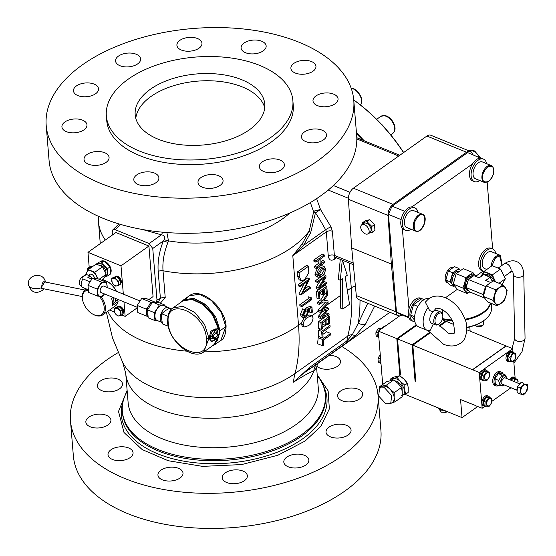 <?xml version="1.0" encoding="UTF-8"?>
<svg xmlns="http://www.w3.org/2000/svg" width="556" height="556" viewBox="0 0 556 556"><rect width="100%" height="100%" fill="white"/><g stroke="black" fill="none" stroke-linecap="round" stroke-linejoin="round"><path stroke-width="0.83" d="M44.07 288.849L43.542 289.593L41.068 287.869L45.244 281.169L45.439 282.052M85.214 290.093L43.959 281.753A3.468 1.348 101.4 0 0 42.402 283.386A3.468 1.348 101.4 0 0 41.797 286.965A3.468 1.348 101.4 0 0 42.59 288.55L82.274 296.57M112.534 304.028A4.337 2.377 -4.7 0 0 114.001 302.992L115.474 301.185L115.238 298.315M122.973 402.051A103.159 56.601 -4.7 0 0 180.012 460.444A103.159 56.601 -4.7 0 0 302.749 438.767A103.159 56.601 -4.7 0 0 323.196 385.586M317.198 374.772L328.144 390.896L329.354 408.917L320.847 426.334L305.098 441.04L277.84 455.26L241.645 464.573L202.579 466.373L168.162 460.715L142.134 449.54L123.995 432.485L118.511 411.433L127.122 390.395M317.267 375.654A101.859 55.885 175.3 0 1 325.357 394.704A101.859 55.885 175.3 0 1 301.463 434.757A101.859 55.885 175.3 0 1 191.083 457.956A101.859 55.885 175.3 0 1 122.327 411.398A101.859 55.885 175.3 0 1 127.199 391.285M317.469 363.707L316.614 367.704L313.841 371.074A95.354 52.32 175.3 0 1 293.429 395.253A95.354 52.32 175.3 0 1 190.089 416.972A95.354 52.32 175.3 0 1 125.725 373.389L122.744 362.54A99.934 54.829 -4.7 0 0 197.463 397.318A99.934 54.829 -4.7 0 0 295.007 373.521L347.757 336.088L346.84 340.974L309.685 367.342L293.478 382.215C303.819 375.543 310.609 371.832 313.841 371.074A10.404 9.973 49.6 0 1 316.725 364.236M156.375 302.207L158.863 300.97L160.406 298.391L158.196 271.523C157.473 261.869 159.19 251.673 163.339 240.936L164.076 239.719L168.482 240.887L166.883 232.554M438.406 324.44L448.261 333.107C452.035 333.947 453.71 334.045 453.293 333.398C454.815 334.385 454.822 330.82 453.307 322.702C450.297 315.968 446.114 311.381 440.762 308.948C437.266 308.08 435.591 307.982 435.73 308.656L433.784 310.985C431.122 311.944 429.232 310.769 428.113 307.461L425.305 302.172L428.704 298.76C433.346 295.577 438.892 295.229 445.349 297.71C454.245 301.783 460.715 308.775 464.767 318.685C468.701 326.205 466.456 340.911 460.312 343.295C455.767 346.464 450.221 346.819 443.667 344.345L427.911 330.577M244.042 43.055A12.573 6.894 -4.7 0 0 241.089 47.997A12.573 6.894 -4.7 0 0 249.575 53.744A12.573 6.894 -4.7 0 0 263.196 50.881A12.573 6.894 -4.7 0 0 266.15 45.939A12.573 6.894 -4.7 0 0 257.664 40.192A12.573 6.894 -4.7 0 0 244.042 43.055M179.859 40.373A12.573 6.894 -4.7 0 0 176.912 45.314A12.573 6.894 -4.7 0 0 185.398 51.062A12.573 6.894 -4.7 0 0 199.02 48.198A12.573 6.894 -4.7 0 0 201.967 43.257A12.573 6.894 -4.7 0 0 193.481 37.509A12.573 6.894 -4.7 0 0 179.859 40.373M118.511 56.066A12.573 6.894 -4.7 0 0 115.558 61.014A12.573 6.894 -4.7 0 0 124.044 66.755A12.573 6.894 -4.7 0 0 137.666 63.891A12.573 6.894 -4.7 0 0 140.612 58.95A12.573 6.894 -4.7 0 0 132.133 53.202A12.573 6.894 -4.7 0 0 118.511 56.066M76.422 85.937A12.573 6.894 -4.7 0 0 73.475 90.878A12.573 6.894 -4.7 0 0 81.954 96.626A12.573 6.894 -4.7 0 0 95.576 93.762A12.573 6.894 -4.7 0 0 98.53 88.821A12.573 6.894 -4.7 0 0 90.044 83.073A12.573 6.894 -4.7 0 0 76.422 85.937M64.878 121.979A12.573 6.894 -4.7 0 0 61.924 126.921A12.573 6.894 -4.7 0 0 70.41 132.669A12.573 6.894 -4.7 0 0 84.032 129.805A12.573 6.894 -4.7 0 0 86.979 124.857A12.573 6.894 -4.7 0 0 78.5 119.116A12.573 6.894 -4.7 0 0 64.878 121.979M86.965 154.533A12.573 6.894 -4.7 0 0 84.019 159.475A12.573 6.894 -4.7 0 0 92.504 165.215A12.573 6.894 -4.7 0 0 106.126 162.352A12.573 6.894 -4.7 0 0 109.073 157.411A12.573 6.894 -4.7 0 0 100.587 151.67A12.573 6.894 -4.7 0 0 86.965 154.533M136.776 174.876A12.573 6.894 -4.7 0 0 133.822 179.817A12.573 6.894 -4.7 0 0 142.308 185.565A12.573 6.894 -4.7 0 0 155.93 182.702A12.573 6.894 -4.7 0 0 158.877 177.76A12.573 6.894 -4.7 0 0 150.398 172.012A12.573 6.894 -4.7 0 0 136.776 174.876M200.952 177.559A12.573 6.894 -4.7 0 0 198.005 182.5A12.573 6.894 -4.7 0 0 206.491 188.248A12.573 6.894 -4.7 0 0 220.113 185.384A12.573 6.894 -4.7 0 0 223.06 180.443A12.573 6.894 -4.7 0 0 214.574 174.695A12.573 6.894 -4.7 0 0 200.952 177.559M262.307 161.865A12.573 6.894 -4.7 0 0 259.36 166.807A12.573 6.894 -4.7 0 0 267.839 172.548A12.573 6.894 -4.7 0 0 281.461 169.684A12.573 6.894 -4.7 0 0 284.415 164.743A12.573 6.894 -4.7 0 0 275.929 159.002A12.573 6.894 -4.7 0 0 262.307 161.865M304.396 131.994A12.573 6.894 -4.7 0 0 301.442 136.936A12.573 6.894 -4.7 0 0 309.928 142.684A12.573 6.894 -4.7 0 0 323.55 139.82A12.573 6.894 -4.7 0 0 326.497 134.872A12.573 6.894 -4.7 0 0 318.018 129.131A12.573 6.894 -4.7 0 0 304.396 131.994M315.94 95.952A12.573 6.894 -4.7 0 0 312.993 100.893A12.573 6.894 -4.7 0 0 321.472 106.641A12.573 6.894 -4.7 0 0 335.094 103.777A12.573 6.894 -4.7 0 0 338.048 98.836A12.573 6.894 -4.7 0 0 329.562 93.088A12.573 6.894 -4.7 0 0 315.94 95.952M293.846 63.398A12.573 6.894 -4.7 0 0 290.899 68.339A12.573 6.894 -4.7 0 0 299.385 74.087A12.573 6.894 -4.7 0 0 313.007 71.224A12.573 6.894 -4.7 0 0 315.954 66.282A12.573 6.894 -4.7 0 0 307.468 60.534A12.573 6.894 -4.7 0 0 293.846 63.398M119.54 388.839A12.573 6.894 175.3 0 1 105.918 391.702A12.573 6.894 175.3 0 1 97.432 385.961A12.573 6.894 175.3 0 1 100.379 381.02A12.573 6.894 175.3 0 1 114.001 378.156A12.573 6.894 175.3 0 1 122.487 383.897A12.573 6.894 175.3 0 1 119.54 388.839M107.961 424.979A12.573 6.894 175.3 0 1 94.339 427.842A12.573 6.894 175.3 0 1 85.853 422.094A12.573 6.894 175.3 0 1 88.807 417.153A12.573 6.894 175.3 0 1 102.429 414.289A12.573 6.894 175.3 0 1 110.915 420.037A12.573 6.894 175.3 0 1 107.961 424.979M130.111 457.616A12.573 6.894 175.3 0 1 116.489 460.479A12.573 6.894 175.3 0 1 108.01 454.732A12.573 6.894 175.3 0 1 110.957 449.79A12.573 6.894 175.3 0 1 124.579 446.927A12.573 6.894 175.3 0 1 133.065 452.674A12.573 6.894 175.3 0 1 130.111 457.616M180.054 478.014A12.573 6.894 175.3 0 1 166.432 480.877A12.573 6.894 175.3 0 1 157.946 475.13A12.573 6.894 175.3 0 1 160.899 470.188A12.573 6.894 175.3 0 1 174.514 467.325A12.573 6.894 175.3 0 1 183 473.073A12.573 6.894 175.3 0 1 180.054 478.014M244.404 480.704A12.573 6.894 175.3 0 1 230.782 483.567A12.573 6.894 175.3 0 1 222.296 477.826A12.573 6.894 175.3 0 1 225.25 472.878A12.573 6.894 175.3 0 1 238.865 470.015A12.573 6.894 175.3 0 1 247.35 475.762A12.573 6.894 175.3 0 1 244.404 480.704M305.918 464.969A12.573 6.894 175.3 0 1 292.296 467.832A12.573 6.894 175.3 0 1 283.817 462.085A12.573 6.894 175.3 0 1 286.764 457.143A12.573 6.894 175.3 0 1 300.386 454.28A12.573 6.894 175.3 0 1 308.872 460.027A12.573 6.894 175.3 0 1 305.918 464.969M348.119 435.021A12.573 6.894 175.3 0 1 334.497 437.885A12.573 6.894 175.3 0 1 326.018 432.137A12.573 6.894 175.3 0 1 328.964 427.196A12.573 6.894 175.3 0 1 342.586 424.332A12.573 6.894 175.3 0 1 351.072 430.08A12.573 6.894 175.3 0 1 348.119 435.021M359.697 398.881A12.573 6.894 175.3 0 1 346.075 401.745A12.573 6.894 175.3 0 1 337.589 395.997A12.573 6.894 175.3 0 1 340.536 391.056A12.573 6.894 175.3 0 1 354.158 388.192A12.573 6.894 175.3 0 1 362.644 393.94A12.573 6.894 175.3 0 1 359.697 398.881M329.201 355.381A12.573 6.894 175.3 0 1 340.494 361.303A12.573 6.894 175.3 0 1 337.548 366.244A12.573 6.894 175.3 0 1 316.677 365.987M150.433 89.224A65.017 35.667 -4.7 0 0 135.177 114.793A65.017 35.667 -4.7 0 0 179.067 144.511A65.017 35.667 -4.7 0 0 249.519 129.701A65.017 35.667 -4.7 0 0 264.774 104.139A65.017 35.667 -4.7 0 0 220.885 74.421A65.017 35.667 -4.7 0 0 150.433 89.224M264.732 107.774A65.017 35.667 -4.7 0 0 218.334 81.28A65.017 35.667 -4.7 0 0 151.03 96.452A65.017 35.667 -4.7 0 0 135.81 118.372M341.766 346.464A154.304 84.658 175.3 0 1 378.038 395.372A154.304 84.658 175.3 0 1 341.836 456.045A154.304 84.658 175.3 0 1 174.619 491.191A154.304 84.658 175.3 0 1 70.466 420.663A154.304 84.658 175.3 0 1 106.669 359.989A154.304 84.658 175.3 0 1 118.074 352.664M378.038 395.372L380.923 430.476A154.304 84.658 175.3 0 1 344.72 491.15A154.304 84.658 175.3 0 1 177.51 526.296A154.304 84.658 175.3 0 1 73.35 455.767L70.466 420.663M316.621 198.638L320.506 209.501L314.557 210.946L313.64 211.892L315.44 212.858L310.672 232.7L303.506 245.411L292.803 255.663L302.429 243.57L309.212 230.99L313.64 211.892L310.387 202.551M112.444 234.973L112.194 231.921L112.785 229.906L115.189 229.67L149.168 243.549L152.754 248.49L156.994 300.087L160.406 298.391A4.337 2.377 175.3 0 1 165.229 297.634L160.309 303.222M364.076 140.696A130.034 79.793 -125.4 0 0 356.445 132.717M403.538 152.608A130.034 79.793 -125.4 0 0 353.755 100.059M403.663 152.518A129.166 79.258 -125.4 0 0 353.748 99.969M117.309 306.884A4.337 2.662 54.6 0 1 117.42 306.801A4.337 2.662 54.6 0 1 119.04 306.537M119.102 306.551A4.337 2.662 54.6 0 1 123.237 311.687A4.337 2.662 54.6 0 1 122.841 313.466M122.848 313.577L122.987 313.48A4.337 2.662 -125.4 0 0 123.779 311.297A4.337 2.662 -125.4 0 0 121.493 307.148A4.337 2.662 -125.4 0 0 117.969 306.412L117.42 306.801M90.406 266.929A4.337 2.662 54.6 0 1 90.517 266.838A4.337 2.662 54.6 0 1 92.129 266.574M93.019 266.282A4.337 2.662 -125.4 0 0 91.066 266.449L90.517 266.838M110.693 272.961A7.805 4.789 -125.4 0 0 111.144 270.181A7.805 4.789 -125.4 0 0 104.459 261.174M114.842 276.909A4.337 2.662 54.6 0 1 114.96 276.825A4.337 2.662 54.6 0 1 116.572 276.561M116.635 276.575A4.337 2.662 54.6 0 1 120.77 281.704A4.337 2.662 54.6 0 1 120.374 283.49M120.381 283.602L120.52 283.504A4.337 2.662 -125.4 0 0 121.319 281.315A4.337 2.662 -125.4 0 0 119.033 277.173A4.337 2.662 -125.4 0 0 115.509 276.436L114.96 276.825M361.754 224.784L363.707 223.401A5.504 3.378 54.6 0 1 368.183 224.332A5.504 3.378 54.6 0 1 371.088 229.6A5.504 3.378 54.6 0 1 370.081 232.373L368.128 233.763A5.504 3.378 54.6 0 1 363.652 232.825A5.504 3.378 54.6 0 1 360.747 227.564A5.504 3.378 54.6 0 1 361.754 224.784A5.504 3.378 54.6 0 1 366.23 225.722A5.504 3.378 54.6 0 1 369.135 230.99A5.504 3.378 54.6 0 1 368.128 233.763M362.588 222.685L365.271 220.781L369.691 219.724L374.522 224.554L374.918 230.455L372.318 232.297L371.728 229.628L371.839 226.459L366.974 221.649L362.588 222.685L362.456 224.29M99.239 296.265A14.303 8.778 54.6 0 1 104.222 307.392A14.303 8.778 54.6 0 1 92.97 314.23A14.303 8.778 54.6 0 1 82.552 299.545L82.455 298.947A15.172 9.306 54.6 0 1 82.323 297.821A15.172 9.306 54.6 0 1 85.103 290.169A15.172 9.306 54.6 0 1 87.097 289.259M100.865 296.334A15.172 9.306 54.6 0 1 105.438 307.266A15.172 9.306 54.6 0 1 102.658 314.911A15.172 9.306 54.6 0 1 93.505 314.515L92.97 314.23M115.363 299.865L117.955 300.921L118.087 301.602L112.229 305.758L112.534 302.235L111.631 298.461L113.076 297.439M102.269 279.96A15.172 9.306 54.6 0 1 107.093 281.461A15.172 9.306 54.6 0 1 116.225 291.233M82.399 64.85A154.304 84.658 175.3 0 1 249.616 29.704A154.304 84.658 175.3 0 1 353.769 100.233A154.304 84.658 175.3 0 1 317.566 160.906A154.304 84.658 175.3 0 1 150.356 196.053A154.304 84.658 175.3 0 1 46.204 125.524A154.304 84.658 175.3 0 1 82.399 64.85M353.769 100.233L356.66 135.337A154.304 84.658 175.3 0 1 320.458 196.011A154.304 84.658 175.3 0 1 153.241 231.157A154.304 84.658 175.3 0 1 49.088 160.628L46.204 125.524M383.994 127.039A10.404 6.38 -125.4 0 0 380.923 123.717M82.552 299.545A14.303 8.778 54.6 0 1 82.427 298.489A14.303 8.778 54.6 0 1 88.223 290.225M101.157 261.591L101.491 261.348A7.367 4.524 54.6 0 1 102.923 260.827M483.922 271.564A12.135 6.894 -67.8 0 1 483.498 271.418A12.135 6.894 -67.8 0 1 480.495 261.758A12.135 6.894 -67.8 0 1 487.258 250.075A12.135 6.894 -67.8 0 1 492.679 248.949A12.135 6.894 -67.8 0 1 495.75 253.48M483.498 271.418L481.85 270.744A12.135 6.894 -67.8 0 1 478.841 261.084A12.135 6.894 -67.8 0 1 485.603 249.401A12.135 6.894 -67.8 0 1 491.024 248.275L492.679 248.949M479.71 180.512A12.135 6.894 -67.8 0 1 474.344 181.597A12.135 6.894 -67.8 0 1 471.335 171.936A12.135 6.894 -67.8 0 1 478.097 160.246A12.135 6.894 -67.8 0 1 483.518 159.127A12.135 6.894 -67.8 0 1 486.59 163.659M404.74 211.35L392.105 206.186L467.624 152.594L480.592 158.161A12.135 6.894 -67.8 0 1 481.871 158.453A12.135 6.894 -67.8 0 1 482.066 158.536M480.592 158.161A12.135 6.894 112.2 0 0 476.45 159.572A12.135 6.894 112.2 0 0 472.544 163.874L411.933 206.888A12.135 6.894 -67.8 0 1 413.212 207.179L414.859 207.854A12.135 6.894 -67.8 0 1 417.938 212.385M414.88 321.632A12.135 6.894 -67.8 0 1 413.171 321.333A12.135 6.894 -67.8 0 1 410.161 311.673A12.135 6.894 -67.8 0 1 416.924 299.99A12.135 6.894 -67.8 0 1 422.345 298.864A12.135 6.894 -67.8 0 1 423.776 299.851M411.051 229.239A12.135 6.894 -67.8 0 1 405.685 230.323L404.031 229.649A12.135 6.894 -67.8 0 1 402.349 228.377L408.98 308.969A12.135 6.894 -67.8 0 1 415.276 299.316A12.135 6.894 -67.8 0 1 420.69 298.19L422.345 298.864M405.685 230.323A12.135 6.894 -67.8 0 1 402.676 220.662A12.135 6.894 -67.8 0 1 409.445 208.973A12.135 6.894 -67.8 0 1 414.859 207.854M411.933 206.888A12.135 6.894 112.2 0 0 407.791 208.298A12.135 6.894 112.2 0 0 401.411 218.258A12.135 6.894 112.2 0 0 402.349 228.377M448.025 282.962L447.385 282.698A8.236 4.677 -67.8 0 1 445.342 276.144A8.236 4.677 -67.8 0 1 449.936 268.214A8.236 4.677 -67.8 0 1 453.342 267.36M117.191 306.968L117.177 306.975A4.337 2.662 54.6 0 1 117.191 306.968A4.337 2.662 54.6 0 1 118.518 306.662M119.471 306.919A4.337 2.662 54.6 0 1 122.369 309.782M122.57 310.206A4.337 2.662 54.6 0 1 123.001 311.846A4.337 2.662 54.6 0 1 122.82 313.243M90.281 267.005L90.274 267.012A4.337 2.662 54.6 0 1 90.281 267.005A4.337 2.662 54.6 0 1 91.615 266.699M97.147 264.503A7.367 4.524 54.6 0 1 98.607 263.669L96.139 264.156L98.871 262.217L104.194 260.966L110.102 266.804L110.686 273.893L107.954 275.832L105.098 276.596A7.367 4.524 54.6 0 1 105.021 276.61M114.724 276.992L114.71 276.999A4.337 2.662 54.6 0 1 114.724 276.992A4.337 2.662 54.6 0 1 116.058 276.68M117.003 276.944A4.337 2.662 54.6 0 1 119.901 279.807M120.103 280.231A4.337 2.662 54.6 0 1 120.534 281.871A4.337 2.662 54.6 0 1 120.353 283.268M292.873 100.587L293.248 105.209A93.582 51.34 175.3 0 1 271.293 142.002A93.582 51.34 175.3 0 1 169.886 163.318A93.582 51.34 175.3 0 1 106.724 120.548L106.342 115.926A93.582 51.34 175.3 0 1 128.297 79.126A93.582 51.34 175.3 0 1 229.704 57.81A93.582 51.34 175.3 0 1 292.873 100.587A93.582 51.34 175.3 0 1 270.918 137.381A93.582 51.34 175.3 0 1 169.51 158.696A93.582 51.34 175.3 0 1 106.342 115.926M491.066 266.421A9.104 5.171 -67.8 0 1 496.32 256.219A9.104 5.171 -67.8 0 1 499.33 255.155A9.104 5.171 -67.8 0 1 500.379 255.371L491.532 251.757A9.104 5.171 112.2 0 0 487.466 252.598A9.104 5.171 112.2 0 0 482.393 261.362A9.104 5.171 112.2 0 0 484.644 268.611L486.764 269.479M482.372 161.935A9.104 5.171 112.2 0 0 478.306 162.776A9.104 5.171 112.2 0 0 473.232 171.54A9.104 5.171 112.2 0 0 475.491 178.789L484.339 182.403A9.104 5.171 -67.8 0 1 481.92 178.135A9.104 5.171 -67.8 0 1 487.16 166.39A9.104 5.171 -67.8 0 1 491.226 165.549L482.372 161.935M413.713 210.661A9.104 5.171 112.2 0 0 409.647 211.502A9.104 5.171 112.2 0 0 404.573 220.266A9.104 5.171 112.2 0 0 406.832 227.515L415.686 231.129A9.104 5.171 -67.8 0 1 413.428 223.88A9.104 5.171 -67.8 0 1 418.501 215.116A9.104 5.171 -67.8 0 1 421.517 214.053A9.104 5.171 -67.8 0 1 422.567 214.275L413.713 210.661M454.05 285.311A8.236 4.677 -67.8 0 1 451.138 281.266A8.236 4.677 -67.8 0 1 455.878 270.647L458.769 268.402L460.41 270.376M454.537 286.006L453.772 286.472L450.151 281.781L452.647 272.746L455.878 270.647A8.236 4.677 -67.8 0 1 460.368 270.397M473.177 154.86A8.667 5.317 -125.4 0 0 472.517 154.318M429.128 298.468A15.172 8.611 112.2 0 0 423.325 300.157A15.172 8.611 112.2 0 0 414.866 314.765A15.172 8.611 112.2 0 0 418.626 326.845L427.216 330.347A15.172 8.611 -67.8 0 1 428.113 307.461M442.757 309.942A15.172 8.611 -67.8 0 1 442.486 314.105M105.828 273.204A5.365 3.294 -125.4 0 0 105.939 271.801A5.365 3.294 -125.4 0 0 99.6 265.4M438.99 324.03A6.936 3.941 -67.8 0 1 438.851 324.141A6.936 3.941 -67.8 0 1 438.712 324.245A6.936 3.941 -67.8 0 1 435.612 324.885L431.664 323.272A6.936 3.941 -67.8 0 1 429.941 317.747A6.936 3.941 -67.8 0 1 433.805 311.068A6.936 3.941 -67.8 0 1 436.905 310.429L440.859 312.041A6.936 3.941 -67.8 0 1 442.645 314.842L442.757 315.565A6.067 3.447 -67.8 0 1 439.435 323.696A6.067 3.447 -67.8 0 1 439.309 323.787A6.067 3.447 -67.8 0 1 434.987 321.507A6.067 3.447 -67.8 0 1 438.482 313.674A6.067 3.447 -67.8 0 1 442.757 315.565M435.612 324.885A6.936 3.941 -67.8 0 1 433.895 319.359A6.936 3.941 -67.8 0 1 437.76 312.687A6.936 3.941 -67.8 0 1 440.859 312.041M85.575 274.435L88.307 269.618L96.007 264.156L99.448 265.337L102.492 266.804L106.238 274.268L103.499 279.084L101.741 280.328M469.611 291.879A9.535 5.414 -67.8 0 1 465.323 290.92A9.535 5.414 -67.8 0 1 464.177 287.528A9.535 5.414 -67.8 0 1 464.67 282.976L462.926 288.077L467.123 293.512L457.484 289.572L453.286 284.144L456.177 273.684L463.273 268.652L472.906 272.586L465.817 277.618L456.177 273.684M468.687 290.934A7.805 4.427 -67.8 0 1 466.804 288.432L468.757 290.962A7.805 4.427 -67.8 0 1 468.687 290.934L467.367 290.392A7.805 4.427 -67.8 0 1 465.296 286.736A7.805 4.427 -67.8 0 1 467.777 278.695A7.805 4.427 -67.8 0 1 473.267 275.95L473.364 275.991M467.95 281.121L466.602 285.993A7.805 4.427 -67.8 0 1 467.95 281.121L468.395 279.515L485.569 286.528L486.18 286.097M472.781 276.401L469.479 278.744A7.805 4.427 -67.8 0 1 472.781 276.401L473.872 275.63L479.216 277.812L483.734 274.608L485.02 275.13A7.805 4.789 -125.4 0 1 486.945 275.567A7.805 4.789 -125.4 0 1 488.932 276.728L485.02 275.13M94.506 278.403A3.468 2.127 -125.4 0 0 94.499 278.299A3.468 2.127 -125.4 0 0 92.671 274.984A3.468 2.127 -125.4 0 0 89.85 274.393L88.508 275.345M493.943 281.183A7.805 4.789 -125.4 0 0 488.064 274.775A7.805 4.789 -125.4 0 0 484.241 274.81M495.34 281.753A9.535 5.852 -125.4 0 0 494.562 279.876L492.394 274.866L500.539 269.083L505.383 278.744L501.846 284.978M139.876 300.893L103.701 286.118A3.468 1.967 112.2 0 0 101.261 287.334A3.468 1.967 112.2 0 0 100.156 290.906A3.468 1.967 112.2 0 0 101.074 292.532L137.193 307.287M137.221 305.432L146.332 309.15L146.916 316.239L137.805 312.521L137.221 305.432L141.669 298.516L150.787 302.242L148.793 305.793A7.367 4.184 -67.8 0 1 151.093 303.284A7.367 4.184 -67.8 0 1 152.059 302.735M154.297 312.625L157.049 308.872A8.236 4.677 -67.8 0 1 159.621 306.071A8.236 4.677 -67.8 0 1 162.352 305.105L164.903 305.098L158.161 302.346L152.532 302.144L147.555 309.873L148.202 317.796L154.95 320.555L154.297 312.625L147.555 309.873M157.73 320.736A8.236 4.677 -67.8 0 1 154.888 316.698A8.236 4.677 -67.8 0 1 157.049 308.872L159.273 304.903L152.532 302.144M168.551 307.544A8.145 4.629 -67.8 0 0 164.917 308.302A8.145 4.629 -67.8 0 0 160.406 315.975A8.145 4.629 -67.8 0 0 162.199 322.549L157.105 320.478A8.145 4.629 -67.8 0 1 155.089 313.987A8.145 4.629 -67.8 0 1 159.628 306.141A8.145 4.629 -67.8 0 1 163.269 305.39L168.551 307.544A8.145 4.629 -67.8 0 1 169.559 308.26M406.248 381.694A8.667 5.317 -125.4 0 0 402.565 377.844M382.688 327.984A5.421 3.079 112.2 0 0 379.275 330.403M378.4 332.106A5.421 3.079 112.2 0 0 377.816 335.609A5.421 3.079 112.2 0 0 378.879 337.937M380.54 358.106A5.421 3.079 112.2 0 0 379.957 361.608A5.421 3.079 112.2 0 0 381.02 363.944M412.934 328.026A20.76 11.787 -67.8 0 1 414.317 327.039M428.203 334.26A20.76 11.787 -67.8 0 1 429.586 333.28M501.554 372.186L500.233 371.644A7.367 4.184 112.2 0 0 495.048 374.237A7.367 4.184 112.2 0 0 492.699 381.833A7.367 4.184 112.2 0 0 494.659 385.287L495.98 385.829A7.367 4.184 -67.8 0 1 494.02 382.375A7.367 4.184 -67.8 0 1 496.369 374.779A7.367 4.184 -67.8 0 1 501.554 372.186A7.367 4.184 -67.8 0 1 503.215 374.146M510.533 380.068A5.421 3.079 -67.8 0 1 514.738 377.573A5.421 3.079 -67.8 0 1 515.85 378.747M514.738 377.573L513.681 377.142A5.421 3.079 112.2 0 0 509.477 379.637M510.116 361.546A5.421 3.079 -67.8 0 1 508.504 361.602A5.421 3.079 -67.8 0 1 507.065 359.065A5.421 3.079 -67.8 0 1 508.789 353.477A5.421 3.079 -67.8 0 1 512.597 351.573A5.421 3.079 -67.8 0 1 513.716 352.74M512.597 351.573L511.541 351.142A5.421 3.079 112.2 0 0 507.732 353.046A5.421 3.079 112.2 0 0 506.009 358.634A5.421 3.079 112.2 0 0 507.447 361.171L508.504 361.602M486.02 406.172A5.421 3.079 -67.8 0 1 484.408 406.227A5.421 3.079 -67.8 0 1 482.962 403.684A5.421 3.079 -67.8 0 1 484.693 398.103A5.421 3.079 -67.8 0 1 488.502 396.192A5.421 3.079 -67.8 0 1 489.621 397.366M488.502 396.192L487.445 395.761A5.421 3.079 112.2 0 0 483.637 397.665A5.421 3.079 112.2 0 0 481.906 403.253A5.421 3.079 112.2 0 0 483.352 405.797L484.408 406.227M483.887 380.165A5.421 3.079 -67.8 0 1 482.267 380.221A5.421 3.079 -67.8 0 1 480.829 377.684A5.421 3.079 -67.8 0 1 482.552 372.096A5.421 3.079 -67.8 0 1 486.368 370.192A5.421 3.079 -67.8 0 1 487.48 371.359M486.368 370.192L485.312 369.761A5.421 3.079 112.2 0 0 481.496 371.665A5.421 3.079 112.2 0 0 479.772 377.253A5.421 3.079 112.2 0 0 481.211 379.79L482.267 380.221M390.201 380.575L390.298 379.171L392.87 377.343L399.764 375.724L404.024 379.185L407.402 383.279L408.222 387.553L408.16 392.453L405.588 394.28L401.696 395.406C403.899 394.767 404.921 392.967 404.768 390.006L405.588 394.28M514.411 378.615A4.337 2.46 112.2 0 0 514.328 378.58A4.337 2.46 112.2 0 0 513.174 378.573M512.417 378.963A4.337 2.46 112.2 0 0 511.131 380.311M512.187 352.573L512.284 352.615A4.337 2.46 112.2 0 0 512.187 352.573A4.337 2.46 112.2 0 0 511.033 352.567M510.276 352.963A4.337 2.46 112.2 0 0 507.975 356.528M507.927 356.723A4.337 2.46 112.2 0 0 507.76 358.564A4.337 2.46 112.2 0 0 508.198 359.989M488.182 397.234A4.337 2.46 112.2 0 0 488.092 397.199A4.337 2.46 112.2 0 0 486.938 397.192M486.18 397.582A4.337 2.46 112.2 0 0 483.88 401.147M483.831 401.342A4.337 2.46 112.2 0 0 483.664 403.19A4.337 2.46 112.2 0 0 484.102 404.608M485.958 371.193L486.048 371.234A4.337 2.46 112.2 0 0 485.958 371.193A4.337 2.46 112.2 0 0 484.804 371.186M484.04 371.582A4.337 2.46 112.2 0 0 481.739 375.147M481.691 375.342A4.337 2.46 112.2 0 0 481.524 377.183A4.337 2.46 112.2 0 0 481.962 378.608M503.785 384.801L503.416 385.093C501.359 386.281 500.129 385.628 499.712 383.14L502.707 376.426C504.758 375.237 505.995 375.891 506.412 378.386M506.516 378.427L505.89 375.237L502.04 375.105L498.635 380.387L499.239 383.258L499.079 385.808L502.93 385.947L503.951 384.87M395.024 380.867L397.026 381.249L401.939 386.218L402.252 391.917M501.762 383.974L500.824 381.75L504.382 377.552M513.681 381.534L515.037 380.061L516.468 379.553L514.696 379.38L513.681 381.534M509.935 357.438L510.401 359.649L511.541 355.527L512.896 354.054L514.335 353.546L512.556 353.373L509.935 357.438L507.92 356.618L510.54 352.553L513.501 352.657L515.516 353.477L514.335 353.546L515.982 355.687L515.516 353.477M517.122 391.681L516.858 389.485L517.428 386.92M517.441 386.705L520.166 387.81L520.36 390.917L519.784 393.711L517.066 392.599L517.441 386.705L521.271 382.146L523.015 382.827M517.587 386.531L520.687 382.834M519.784 393.711L521.889 394.538L520.367 391.883L520.36 390.917L522.459 385.69L520.166 387.81M385.822 403.774L378.643 396.018L379.623 387.984L384.509 387.81L391.681 395.566L390.708 403.6L385.822 403.774M379.623 387.984L381.319 386.774A9.577 5.88 54.6 0 1 382.646 386.184A9.577 5.88 54.6 0 1 386.212 386.601A9.577 5.88 54.6 0 1 389.944 389.165L394.232 392.64L401.418 387.539L402.245 391.834L402.176 396.755L394.989 401.856L391.841 402.801M301.123 324.113L303.11 324.919L304.313 327.018L302.297 326.191L301.116 323.432L298.523 325.267A192.445 118.094 -125.4 0 1 295.007 373.521A86.687 53.195 -125.4 0 0 293.478 382.215C298.996 376.898 303.972 372.77 308.406 369.837L315.377 365.188M315.259 365.271L389.29 312.736A130.034 79.793 -125.4 0 0 389.895 312.298A130.034 79.793 -125.4 0 1 389.853 312.34L389.902 312.298M362.609 140.091A130.034 79.793 -125.4 0 0 356.528 133.753M374.674 306.085L365.813 323.675L355.993 335.025L345.561 343.462A8.667 5.317 -125.4 0 0 346.84 340.974L352.33 334.684A8.667 3.941 -133 0 0 355.993 335.025M309.685 367.342A8.667 5.317 54.6 0 1 308.406 369.837L345.561 343.462M365.813 323.675A8.667 5.636 -145.5 0 1 358.266 323.286L352.33 334.684A8.667 6.081 -165.4 0 0 347.757 336.088A192.445 118.094 -125.4 0 0 351.267 287.834L347.368 290.607M367.745 303.249L358.266 323.286A196.782 120.749 54.6 0 0 360.01 300.094M342.267 260.152L340.314 280.245L342.399 278.764L342.823 309.039L340.411 308.059L340.446 280.148M323.689 308.434L326.587 307.426L328.575 308.246L321.597 310.651L328.2 303.666L327.79 302.137M324.579 313.89L326.893 312.91L329.034 313.786L322.091 316.67L328.665 309.331L328.575 308.246M325.51 302.075L317.949 310.067L318.06 311.402A192.445 118.094 -125.4 0 1 318.074 311.52L320.054 312.326L326.74 310.026L320.444 317.052L320.562 318.532L318.47 317.678A192.445 118.094 -125.4 0 0 318.393 316.211L322.765 311.395M322.848 334.392L326.546 331.772L330.653 333.447L322.278 339.389L322.807 345.86L317.559 343.719A192.445 118.094 -125.4 0 0 318.171 337.714L319.478 336.79M322.285 327.547L326.956 324.231L329.993 325.469L321.625 331.411L322.153 337.881L318.282 336.304A192.445 118.094 -125.4 0 0 318.588 330.174L320.277 328.971M325.302 325.295L326.115 324.718L325.774 320.506L328.443 318.609L328.888 324.023L329.819 323.363L329.263 316.593L320.888 322.536L321.458 329.458L322.39 328.798L321.931 323.231L324.954 321.083L325.302 325.295L322.598 324.19A192.445 118.094 -125.4 0 0 322.605 322.751M321.458 329.458L318.63 328.304A192.445 118.094 -125.4 0 0 318.609 321.604L326.268 316.162M328.888 324.023L326.073 322.876A192.445 118.094 -125.4 0 0 326.094 320.277M304.313 327.018L308.441 325.621C311.172 324.009 312.722 321.417 313.084 317.837L311.937 315.808L307.753 317.274L306.523 316.774M301.116 323.432L304.062 317.837M307.76 315.259L309.956 314.995L311.937 315.808M340.314 280.245L338.333 279.432L340.286 259.339M303.486 315.537L305.828 310.797L305.119 308.434L309.963 306.328L311.944 307.141L307.1 309.247L307.809 311.61L305.828 310.797M303.59 317.719L301.609 316.913L300.33 314.467L302.7 308.816L304.681 309.629L302.311 315.273L303.59 317.719L306.008 317.184L308.795 311.117L308.497 309.803L311.04 308.691L311.388 312.868L309.407 312.055L309.192 309.497M308.302 298.676L310.29 299.482L301.769 305.529L301.859 306.634L299.879 305.821L299.788 304.723L308.302 298.676L308.149 296.786L311.165 297.627L308.149 296.786M298.148 284.728L307.635 277.993L309.616 278.799L300.129 285.534L298.148 284.728L298.238 285.826L300.219 286.639L307.67 281.35L300.9 294.979L298.899 293.922L303.93 284.005M304.591 288.981L308.323 286.333L310.304 287.146L302.832 292.442L309.616 278.799M299.093 272.94L299.406 276.749L301.095 280.578L299.114 279.765L297.425 275.936L297.112 272.134L306.599 265.4L308.58 266.206L299.093 272.94L297.112 272.134M321.048 261.598L322.73 260.403L324.711 261.216L321.222 263.69L320.812 258.728L324.301 256.246L324.19 254.898L322.209 254.085L313.834 260.027L313.952 261.383L315.933 262.189L319.888 259.388L320.291 264.35L318.31 263.544L318.074 260.667M320.291 264.35L316.336 267.158L316.447 268.513L314.467 267.7L314.355 266.345L318.31 263.544M318.922 266.755L320.777 267.512C318.303 269.222 316.996 271.703 316.857 274.963L318.074 277.229L316.093 276.415L314.877 274.15L317.636 267.672M319.992 265.997L322.223 265.796L324.204 266.609L320.777 267.512M322.16 283.268L324.475 281.621L326.455 282.434L319.61 287.292L326.024 277.166L325.885 275.512L323.905 274.699L315.53 280.641L315.62 281.697L317.601 282.504L324.836 277.375L318.06 288.077L316.079 287.264L320.305 280.585M318.06 288.077L318.171 289.426L316.19 288.62L316.079 287.264M322.807 294.902L323.62 294.319L323.272 290.107L325.948 288.21L326.393 293.631L327.324 292.97L326.768 286.194L318.393 292.136L318.963 299.058L319.895 298.398L319.436 292.831L322.459 290.684L322.807 294.902L320.826 294.089L320.645 291.969M318.963 299.058L316.983 298.252L316.413 291.33L324.78 285.388L326.768 286.194M326.393 293.631L324.412 292.817L324.134 289.495M319.408 304.479L322.897 301.998L328.075 302.144L327.977 300.893L323.87 300.782L327.505 295.173L327.373 293.568L322.786 300.65L319.297 303.124L319.408 304.479L317.427 303.666L317.316 302.311L320.805 299.837L325.156 293.123M324.35 300.038L327.977 300.893M320.444 317.052L318.393 316.211M320.562 318.532L329.131 314.974L329.034 313.786M342.823 309.039L349.522 304.285L345.193 276.784L347.278 275.303L342.475 260.236M322.278 339.389L318.171 337.714M322.807 345.86L323.738 345.2L323.321 340.084L330.764 334.802L330.653 333.447M321.625 331.411L318.588 330.174M322.153 337.881L323.085 337.221L322.661 332.106L330.104 326.824L329.993 325.469M329.263 316.593L327.234 315.766M320.888 322.536L318.609 321.604M157.675 301.56A4.337 1.849 -75.3 0 1 157.932 302.325M289.885 212.997A100.268 55.009 175.3 0 1 282.538 218.849A100.268 55.009 175.3 0 1 168.482 240.887L167.912 242.555C164.02 252.299 162.387 261.702 163.019 270.765L165.229 297.634M307.753 317.274C305.035 318.831 303.486 321.382 303.11 324.919M317.949 310.067L319.936 310.88L328.089 302.262M319.936 310.88L320.054 312.326M305.119 308.434L307.1 309.247M307.809 311.61L305.953 316.058L303.972 315.245M305.953 316.058L304.306 316.427L303.291 314.647L304.771 310.728L304.681 309.629M302.311 315.273L300.33 314.467M311.388 312.868L312.361 312.173L311.944 307.141M301.769 305.529L299.788 304.723M301.859 306.634L311.353 299.899L311.165 297.627M310.13 297.599L310.29 299.482M300.879 294.729L298.899 293.922M300.9 294.979L310.394 288.244L310.304 287.146M301.095 280.578L304.542 279.737L308.761 272.829L308.58 266.206M324.19 254.898L315.822 260.84L313.834 260.027M315.822 260.84L315.933 262.189M316.336 267.158L314.355 266.345M316.447 268.513L324.822 262.571L324.711 261.216M316.857 274.963L314.877 274.15M318.074 277.229L321.597 276.325C324.037 274.615 325.329 272.141 325.469 268.895L324.204 266.609M325.885 275.512L317.518 281.454L315.53 280.641M318.171 289.426L326.546 283.484L326.455 282.434M318.393 292.136L316.413 291.33M327.373 293.568L326.803 293.339M322.786 300.65L320.805 299.837M319.297 303.124L317.316 302.311M156.994 300.087L156.292 302.2M152.754 248.49L163.339 240.936A4.337 0.486 -158.7 0 1 167.912 242.555M310.672 232.7A4.337 2.113 22.7 0 1 309.212 230.99A110.095 60.402 175.3 0 1 292.108 247.26A110.095 60.402 175.3 0 1 163.019 270.765A4.337 2.377 175.3 0 0 158.196 271.523M336.505 257.796L334.448 259.256C331.042 261.188 328.985 260.097 328.276 255.996L326.296 231.894A4.337 2.662 -125.4 0 0 325.607 229.725L303.506 245.411A4.337 2.37 35.6 0 1 302.429 243.57M300.219 286.639L300.129 285.534M320.895 269.021L323.766 268.159L324.537 269.535L321.479 274.817L318.567 275.72L317.789 274.337L320.895 269.021M317.601 282.504L317.518 281.454M162.484 232.186A4.337 1.793 -79 0 1 161.358 234.847L142.718 229.545M164.076 239.719C165.431 236.835 164.527 235.216 161.358 234.847L149.168 243.549M148.862 299.573L153.067 296.584L148.911 246.023L115.884 232.533L87.973 252.341L89.203 267.269M320.506 209.501L315.44 212.858A130.034 79.793 -125.4 0 1 325.607 229.725A4.337 0.667 151.6 0 1 331.022 226.931L320.506 209.501M402.037 314.953A8.667 4.921 -67.8 0 1 398.242 315.704L358.606 299.517A8.667 4.921 -67.8 0 1 356.313 295.577L351.705 247.879L348.39 199.256A8.667 4.921 -67.8 0 1 353.387 188.199L426.89 136.039A8.667 4.921 -67.8 0 1 430.761 135.233L470.397 151.427A8.667 4.921 -67.8 0 1 472.586 154.617M321.479 274.817L319.498 274.011L322.549 268.729L324.537 269.535M322.549 268.729L322.459 268.187M317.879 274.873L319.498 274.011M121.694 314.981L125.156 316.392L137.214 307.836M109.553 310.019L114.376 311.992M148.911 246.023L120.999 265.831L87.973 252.341M125.156 316.392L123.967 301.88M123.328 294.131L120.999 265.831M398.242 315.704A8.667 4.921 -67.8 0 1 395.948 311.77L391.334 264.065L351.705 247.879M348.39 199.256L388.025 215.45A8.667 4.921 -67.8 0 1 393.022 204.393L466.526 152.226A8.667 4.921 -67.8 0 1 470.397 151.427M388.025 215.45L391.334 264.065M116.412 291.309A14.303 8.778 -125.4 0 0 107.635 281.746L107.093 281.461M103.937 261.007A7.805 4.789 -125.4 0 0 100.685 261.389A7.805 4.789 -125.4 0 0 100.177 261.841M392.105 206.186A87.556 49.72 112.2 0 0 388.435 214.414L396.47 312.138A87.556 49.72 112.2 0 0 401.015 314.536L408.903 317.761M369.691 219.724L366.974 221.649M374.522 224.554L371.839 226.459M368.864 233.242L372.318 232.297M100.977 261.209A7.805 4.789 -125.4 0 0 100.497 261.758M118.087 301.602A15.172 9.306 54.6 0 1 115.502 305.8L102.658 314.911M445.467 297.759L457.296 289.363M475.873 276.179L482.921 271.182M408.681 317.128L396.47 312.138M388.435 214.414L401.098 219.585M484.957 160.121A87.556 49.72 -67.8 0 1 485.374 160.385L485.402 160.656M480.836 157.987A87.556 49.72 -67.8 0 1 481.969 158.488M492.658 248.942L487.181 182.354M110.985 272.197A7.367 4.524 54.6 0 1 110.693 272.69M474.344 181.597L472.69 180.922A12.135 6.894 -67.8 0 1 472.544 163.874M408.98 308.969A12.135 6.894 112.2 0 0 411.516 320.659L413.171 321.333M442.562 318.574A32.505 17.834 -4.7 0 0 452.035 319.964M464.962 319.214A32.505 17.834 -4.7 0 0 483.845 311.728A32.505 17.834 -4.7 0 0 490.468 303.041M422.824 300.525L420.649 299.635L413.56 304.667L410.669 315.134L414.651 320.284M453.772 286.472L449.491 284.721L445.87 280.029L448.365 270.994L454.488 266.651L458.769 268.402M442.541 318.651A32.074 17.597 -4.7 0 0 452.097 320.089M465.004 319.325A32.074 17.597 -4.7 0 0 483.532 311.965A32.074 17.597 -4.7 0 0 483.685 311.846M119.074 306.53L117.372 307.739L114.237 308.476L115.947 307.266L119.074 306.53L120.812 308.246L122.549 309.963L122.89 314.133L121.187 315.342L120.847 311.172L122.549 309.963M92.171 266.567L90.468 267.777L87.334 268.513L89.036 267.304L92.352 266.748M110.102 266.804L107.371 268.743L107.954 275.832M104.194 260.966L101.463 262.905L107.371 268.743M105.098 276.596A7.367 4.524 54.6 0 0 107.468 272.426A7.367 4.524 54.6 0 0 104.222 265.963A7.367 4.524 54.6 0 0 98.607 263.669L101.463 262.905M116.614 276.554L114.904 277.764L111.777 278.5L113.48 277.284L116.614 276.554L118.352 278.271L120.082 279.988L120.43 284.158L118.727 285.367L118.379 281.197L120.082 279.988M410.669 315.134L414.609 316.739M413.56 304.667L417.897 306.439M448.365 270.994L452.647 272.746M445.87 280.029L450.151 281.781M442.374 319.234A32.505 17.834 -4.7 0 0 452.417 320.708M465.198 319.902A32.505 17.834 -4.7 0 0 490.684 303.131M114.237 308.476L114.585 312.646L116.072 314.536L118.06 316.079L121.187 315.342M120.847 311.172L117.372 307.739M87.334 268.513L87.257 270.779A4.337 2.662 54.6 0 1 88.647 268.326A4.337 2.662 54.6 0 1 90.002 268.416M111.777 278.5L112.117 282.67L113.605 284.561L115.592 286.104L118.727 285.367M118.379 281.197L114.904 277.764M466.755 327.317A32.505 17.834 -4.7 0 0 484.526 320.034A32.505 17.834 -4.7 0 0 491.518 307.718L491.156 303.326M114.161 310.734A4.337 2.662 54.6 0 1 115.558 308.281A4.337 2.662 54.6 0 1 118.859 309.629A4.337 2.662 54.6 0 1 120.77 313.431A4.337 2.662 54.6 0 1 119.373 315.884A4.337 2.662 54.6 0 1 116.072 314.536A4.337 2.662 54.6 0 1 114.161 310.734M87.313 271.203A4.337 2.662 54.6 0 1 87.257 270.779M111.7 280.759A4.337 2.662 54.6 0 1 113.09 278.306A4.337 2.662 54.6 0 1 116.392 279.654A4.337 2.662 54.6 0 1 118.303 283.456A4.337 2.662 54.6 0 1 116.906 285.909A4.337 2.662 54.6 0 1 113.605 284.561A4.337 2.662 54.6 0 1 111.7 280.759M433.353 323.96L430.017 330.66A15.172 8.611 -67.8 0 1 427.216 330.347M466.776 327.56A31.643 17.361 -4.7 0 0 483.908 320.499L484.526 320.034M462.926 288.077L453.286 284.144M465.817 277.618L464.67 282.976A9.535 5.414 -67.8 0 1 469.66 275.227A9.535 5.414 -67.8 0 1 475.31 275.428L472.906 272.586M467.123 293.512L469.757 291.942M476.138 276.554L475.31 275.428A9.535 5.414 -67.8 0 1 475.908 276.457M106.238 274.268L99.176 279.279M102.492 266.804L94.791 272.266L97.939 278.778M88.307 269.618L94.791 272.266M86.222 274.504A7.367 4.524 54.6 0 1 86.743 272.169A7.367 4.524 54.6 0 1 91.351 271.085A7.367 4.524 54.6 0 1 96.466 276.137A7.367 4.524 54.6 0 1 97.335 278.584M469.479 278.744L468.395 279.515M468.757 290.962L469.403 291.796L484.311 297.884M86.395 274.483L82.712 277.096A5.72 3.51 54.6 0 0 81.572 277.507L85.256 274.893A5.72 3.51 54.6 0 1 86.395 274.483L90.023 275.971A5.72 3.51 54.6 0 1 92.171 278.771M490.698 282.497L485.701 280.46L490.218 277.256L488.932 276.728M466.602 285.993L466.157 287.598L483.331 294.617L483.776 293.012A7.805 4.427 -67.8 0 1 485.124 288.133L485.569 286.528M466.157 287.598L466.804 288.432M469.778 326.886L470.133 331.126M90.023 275.971L87.876 277.493L92.053 278.924M82.712 277.096L82.99 278.931L89.989 281.788L92.456 278.417L94.742 278.41L97.495 278.598L106.606 282.316L101.574 282.142L97.119 289.05L88.008 285.332L90.002 281.781M91.893 279.133L87.876 277.493M492.345 281.489L490.218 277.256M487.688 284.693A7.805 4.427 -67.8 0 1 488.154 284.311M485.124 288.133A7.805 4.427 -67.8 0 1 485.93 286.736M483.776 294.068A7.805 4.427 -67.8 0 1 483.776 293.012M490.962 278.737A7.805 4.789 54.6 0 1 492.567 281.357M495.632 281.871L494.562 279.876A9.535 5.852 -125.4 0 0 487.946 273.33A9.535 5.852 -125.4 0 0 481.976 274.733A9.535 5.852 -125.4 0 0 481.433 276.242M492.394 274.866L484.005 271.439L481.01 276.54M489.482 283.324L493.325 280.926L502.965 284.867L495.876 289.898L486.236 285.958L489.482 283.324M495.876 289.898L492.984 300.358L497.182 305.786L487.542 301.852L483.345 296.424L486.236 285.958M97.119 289.05L97.703 296.139L88.585 292.421L88.008 285.332M505.383 278.744L499.031 283.254M500.539 269.083L492.15 265.657L484.005 271.439M497.182 305.786L504.271 300.754L506.016 295.646L507.162 290.295L502.965 284.867M492.984 300.358L483.345 296.424M92.456 278.417L101.574 282.142M97.703 296.139L102.735 296.32L104.535 293.943M107.211 287.549L106.606 282.316M506.016 295.646A9.535 5.414 -67.8 0 1 501.025 303.395A9.535 5.414 -67.8 0 1 495.382 303.194A9.535 5.414 -67.8 0 1 494.729 295.25A9.535 5.414 -67.8 0 1 499.719 287.501A9.535 5.414 -67.8 0 1 505.362 287.702A9.535 5.414 -67.8 0 1 506.016 295.646M104.493 293.929A7.367 4.184 -67.8 0 1 100.448 296.327A7.367 4.184 -67.8 0 1 97.641 292.692A7.367 4.184 -67.8 0 1 99.58 285.694A7.367 4.184 -67.8 0 1 104.319 282.323A7.367 4.184 -67.8 0 1 107.134 285.958A7.367 4.184 -67.8 0 1 107.113 287.508M141.669 298.516L146.708 298.697L155.145 302.144M146.916 316.239L147.938 316.329M147.82 315.502A7.367 4.184 -67.8 0 1 146.853 312.792A7.367 4.184 -67.8 0 1 148.793 305.793L146.332 309.15M152.358 302.367L150.787 302.242M158.022 320.756L154.95 320.555M159.273 304.903L162.352 305.105A8.236 4.677 -67.8 0 1 163.895 305.647M164.903 305.098L165.097 306.134M168.232 326.226L162.47 323.877L161.629 318.644L161.636 313.765L165.118 310.818L169.455 308.219L171.582 309.087M167.884 316.315L161.636 313.765M214.706 340.62L211.586 341.384L210.585 340.981L209.188 338.069L210.752 331.167L215.499 328.95L216.492 329.354M211.586 341.384L209.848 338.34L211.76 331.869L216.159 329.249M442.208 319.728L445.578 321.104L445.641 321.889M512.973 351.781L512.722 348.702L466.818 329.784M453.939 324.516L446.322 321.41L439.643 326.15M515.113 377.781L513.751 361.198M181.339 301.984L183.515 299.913L193.683 298.259L205.727 304.556L215.638 316.705L220.127 330.681L215.123 344.449L212.448 345.818M216.506 338.694L210.217 338.305L215.971 329.527M477.806 406.443L462.043 417.632L405.185 394.412M399.708 315.898L378.316 331.084L382.709 384.495M462.043 417.632L460.556 399.576L475.734 405.602M484.832 406.339L482.17 408.229L475.582 405.713M482.17 408.229L479.23 372.471L412.83 345.179L429.739 333.176M416.646 325.392L397.554 338.938L412.086 344.873L415.054 380.992L415.798 381.291L412.83 345.179M397.554 338.938L400.522 375.057L399.785 374.751L400.459 374.271M378.316 331.084L396.817 338.639L399.785 374.751M438.621 408.069A5.421 2.975 -4.7 0 0 444.049 410.286M416.229 324.857L396.817 338.639M445.578 321.104L439.233 325.607M429.336 332.634L412.086 344.873M415.054 380.992L415.735 380.512M506.099 345.825L472.607 369.594M215.77 333.113L212.712 336.741M506.113 346.006L472.628 369.775M512.722 348.702L479.23 372.471M511.02 387.754L491.893 401.328M509.47 387.122A5.421 3.079 112.2 0 0 509.581 387.178L510.644 387.608A5.421 3.079 -67.8 0 1 510.526 387.553M212.413 336.95L213.268 336.345L214.706 337.353L213.546 338.541L212.649 338.68L212.885 338.333L211.961 337.951L212.413 336.95L213.719 338.048L213.546 338.541M215.749 337.631L218.091 334.705L218.536 335.65A2.168 1.23 -67.8 0 1 217.917 337.777A2.168 1.23 -67.8 0 1 216.465 338.687A2.168 1.23 -67.8 0 1 215.749 337.631L214.706 337.353L212.885 338.333L211.961 337.951M498.537 385.593A7.367 4.184 -67.8 0 1 495.98 385.829M217.618 334.378L216.937 333.913M218.404 335.094L219.863 333.746M505.89 375.237L502.172 373.722L498.322 373.583L494.916 378.872L495.361 384.293L499.079 385.808M217.917 334.58L217.542 330.042L215.957 329.395L216.312 333.753M218.272 334.872L219.912 333.711L219.495 328.659L217.91 328.005L215.957 329.395M390.298 379.171L397.186 377.552L399.764 375.724M397.186 377.552L400.563 381.638L404.831 385.106L407.402 383.279M404.831 385.106L404.768 390.006L400.563 381.638C398.026 379.241 395.608 378.247 393.3 378.671L390.938 380.401M439.205 408.994L440.957 412.163L440.776 409.96M447.504 411.551L445.87 412.371L445.752 410.981M445.87 412.371L440.957 412.163M378.254 332.523L378.038 333.239M380.387 358.53L380.179 359.239M494.916 378.872L498.635 380.387M498.322 373.583L502.04 375.105M217.542 330.042L219.495 328.659M378.143 336.978L376.336 336.241L375.87 334.031L375.995 332.071L378.01 332.891M375.995 332.071L378.615 328.005L380.631 328.825M378.615 328.005L381.736 328.172M380.283 362.978L378.476 362.241L378.01 360.038L378.136 358.071L380.151 358.898M378.136 358.071L380.248 354.526M511.457 380.443L512.674 378.553L515.641 378.657L517.657 379.484L516.468 379.553L518.122 381.687L517.657 379.484M510.283 361.608L512.055 361.782L510.401 359.649L510.283 361.608L508.26 360.788L507.92 356.618M487.925 397.227L491.421 398.103L488.46 397.999L486.444 397.172L487.925 397.227M488.46 397.999L485.84 402.064L486.18 406.234L484.165 405.407L483.824 401.237L486.444 397.172M485.784 371.22L489.28 372.096L486.319 371.992L484.304 371.172L485.784 371.22M486.319 371.992L483.699 376.058L484.047 380.228L482.024 379.407L481.684 375.237L484.304 371.172M517.997 383.654L518.039 383.133M514.696 379.38L512.674 378.553M515.864 357.647L515.982 355.687L514.849 359.802L515.864 357.647M512.556 353.373L510.54 352.553M512.055 361.782L513.244 361.713L514.849 359.802L512.055 361.782M486.18 406.234L489.148 406.339L490.746 404.427L491.761 402.273L491.421 398.103M485.84 402.064L483.824 401.237M484.047 380.228L487.007 380.332L488.613 378.421L489.627 376.266L489.28 372.096M483.699 376.058L481.684 375.237M490.232 398.172L491.886 400.306L490.746 404.427L487.959 406.408L486.305 404.268L487.445 400.153L490.232 398.172M488.098 372.166L489.753 374.306L488.613 378.421L485.819 380.401L484.165 378.268L485.305 374.146L488.098 372.166M379.533 388.046L379.63 386.677L386.823 381.576L393.745 379.95L398.026 383.432L401.418 387.539M522.619 382.66L521.271 382.146M379.63 386.677L386.552 385.051L393.745 379.95M386.552 385.051L389.944 389.165A9.577 5.88 54.6 0 1 394.162 397.568L394.989 401.856M394.232 392.64L394.162 397.568A9.577 5.88 54.6 0 1 392.411 402.398L390.708 403.6M385.607 325.906L385.162 325.726L381.659 328.137M523.988 383.258L522.459 385.69L526.094 384.085L527.623 387.699L525.524 392.925L521.889 394.538L523.231 395.052L525.524 392.925L527.053 390.493L527.623 387.699L527.435 384.592M43.542 289.593C36.321 294.52 31.261 292.852 28.377 284.602A8.667 4.754 175.3 0 0 33.332 288.411A8.667 4.754 -4.7 0 0 41.068 287.869M113.556 297.634L114.001 302.992M122.327 411.398L122.438 412.754A101.859 55.885 -4.7 0 0 191.195 459.312A101.859 55.885 -4.7 0 0 301.574 436.106A101.859 55.885 -4.7 0 0 325.469 396.06L325.357 394.704M125.725 373.389L128.144 402.829A95.354 52.32 -4.7 0 0 192.515 446.412A95.354 52.32 -4.7 0 0 295.848 424.694A95.354 52.32 -4.7 0 0 318.22 387.205L316.614 367.711M384.001 115.697A10.404 6.38 -125.4 0 0 380.721 116.426L384.53 115.551C391.744 116.141 398.819 129.048 392.758 133.391A10.404 6.38 -125.4 0 0 394.67 128.144A10.404 6.38 -125.4 0 0 384.001 115.697M491.851 265.865L495.521 257.873L499.594 255.809L502.019 265.379M493.707 170.219C494.298 173.375 492.651 177.065 488.766 181.291C484.658 182.743 482.615 181.666 482.657 178.059C482.059 174.904 483.706 171.213 487.591 166.988C491.706 165.535 493.742 166.612 493.707 170.219M417.271 231.018C414.741 231.4 413.796 228.62 414.442 222.685C417.056 216.819 419.502 214.164 421.775 214.713C424.304 214.331 425.25 217.111 424.603 223.046C421.983 228.905 419.544 231.567 417.271 231.018M416.736 231.352A9.104 5.171 -67.8 0 1 415.686 231.129L416.854 231.379C423.179 232.026 428.606 216.333 422.567 214.275M453.369 283.678L452.167 278.083L455.969 271.724L459.249 271.168M479.279 157.355A8.667 5.317 -125.4 0 0 473.469 151.197A8.667 5.317 -125.4 0 0 473.073 151.023A8.667 5.317 -125.4 0 0 469.118 150.898M476.485 326.038L482.344 325.733M475.317 325.135A4.337 2.377 -4.7 0 0 478.619 326.497A4.337 2.377 -4.7 0 0 482.705 325.462A4.337 2.377 -4.7 0 0 483.72 323.752L483.477 320.819M105.299 240.046A110.095 60.402 175.3 0 1 98.495 222.011L100.268 243.611M353.164 263.037L334.371 255.364L332.391 231.261A4.337 2.377 175.3 0 0 326.296 231.894L292.803 255.663L298.523 325.267A110.095 60.402 175.3 0 1 203.913 351.872M186.934 351.177A110.095 60.402 175.3 0 1 107.822 311.249M360.545 105.049A10.404 6.38 -125.4 0 0 361.574 100.664A10.404 6.38 -125.4 0 0 351.183 88.251M504.452 276.401L510.144 272.364A5.199 3.19 -125.4 0 0 511.096 269.743A5.199 3.19 -125.4 0 0 507.044 263.912A5.199 3.19 -125.4 0 0 504.118 263.885C509.143 260.646 513.494 259.972 517.17 261.855C521.035 263.454 523.238 267.554 523.773 274.143L525.052 338.298A5.199 3.051 -1.1 0 1 523.828 340.314A5.199 3.051 -1.1 0 1 516.503 340.779A5.199 3.051 -1.1 0 1 514.654 338.507L512.076 348.438M512.618 271.196L513.376 274.351A5.199 3.051 -1.1 0 0 515.224 276.624A5.199 3.051 -1.1 0 0 522.55 276.158A5.199 3.051 -1.1 0 0 523.773 274.143M340.661 295.361L326.643 305.313M318.06 311.402L311.888 315.787M349.231 262.988L351.267 287.834A8.667 4.754 175.3 0 1 355.395 286.111M356.813 138.917L398.715 156.034M335.247 257.067L334.83 257.303L335.518 257.393A4.337 2.46 112.2 0 1 334.371 255.364A4.337 2.377 -4.7 0 0 328.276 255.996M334.997 257.282A4.337 2.662 -125.4 0 0 334.448 259.256M299.406 276.749L297.425 275.936M328.242 190.034L348.376 198.256M332.391 231.261L331.022 226.931M350.002 192.313L333.364 185.516M115.189 229.67L120.576 224.415M356.313 295.577L395.948 311.77M426.89 136.039L466.526 152.226M353.387 188.199L393.022 204.393M82.99 278.931A5.72 3.246 112.2 0 0 81.197 284.79A5.72 3.246 112.2 0 0 82.719 287.473L88.154 289.69M218.119 328.096L212.705 315.176L203.016 304.563L191.889 299.357L182.59 301.102L172.965 307.934L182.973 306.3L194.822 312.5L204.58 324.461L208.993 338.208L210.217 338.305M172.617 308.184L172.965 307.934M172.937 307.948C169.497 309.616 167.717 314.369 167.599 322.216L168.259 322.911C164.868 295.549 205.345 312.083 206.373 338.479L208.993 338.208L203.711 352.004M204.073 351.76L213.699 344.928L218.397 336.769M218.543 335.761L218.619 334.934M206.373 338.479C209.765 365.848 169.288 349.314 168.259 322.911M215.123 344.449L220.822 340.404L225.819 326.636L220.127 330.681M220.822 340.404C224.068 339.118 225.819 334.378 226.083 326.198L225.819 326.636L221.33 312.667L211.426 300.518L199.382 294.221L189.207 295.868L186.705 298.377M216.298 333.989C214.644 331.522 213.268 332.495 212.177 336.915L212.218 337.256M213.629 338.479L214.192 338.284M212.719 336.832L212.177 336.915M28.377 284.602C27.008 274.761 42.666 271.578 45.244 281.169M484.339 182.403C489.968 182.298 493.13 178.17 493.825 170.011C493.221 167.127 492.352 165.639 491.226 165.549M469.097 150.891L471.453 150.252L474.636 150.961L480.46 157.834M483.72 323.752L482.608 325.719L480.53 326.58L476.548 326.247L475.283 325.142M85.103 290.169L86.646 289.078M376.634 119.325L380.721 116.426M483.518 159.127L481.871 158.453M439.435 323.696L438.851 324.141M498.364 267.971L504.118 263.885M510.144 272.364L512.667 271.231M513.904 363.082L522.028 351.719L525.052 338.298M504.375 377.552L519.471 383.716M122.744 362.54L112.555 338.104L106.37 312.284M98.495 222.011L98.259 216.235M356.792 137.721L399.778 155.277M335.518 257.393L353.324 264.663M118.921 223.922L112.785 229.906M390.708 134.851L392.758 133.391M351.107 88.036L354.019 88.835L357.425 91.247L360.663 95.764L361.866 99.823L361.664 102.929L360.573 105.07M502.151 265.281L500.379 255.371M81.572 277.507C78.083 281.273 78.465 284.596 82.719 287.473M513.376 274.351L514.654 338.507M182.924 300.872L193.001 299.232L204.267 304.716L213.726 315.454L218.744 328.346M167.599 322.216C168.392 340.606 192.119 361.122 204.045 351.781M214.018 344.692L217.465 340.425L219.022 334.649M211.551 341.377L216.562 338.694M183.515 299.913L189.207 295.868C200.834 286.465 225.34 307.412 226.083 326.198M215.728 333.086L218.091 334.705M216.465 338.687L213.963 338.243M501.748 383.967L516.844 390.138"/></g></svg>
